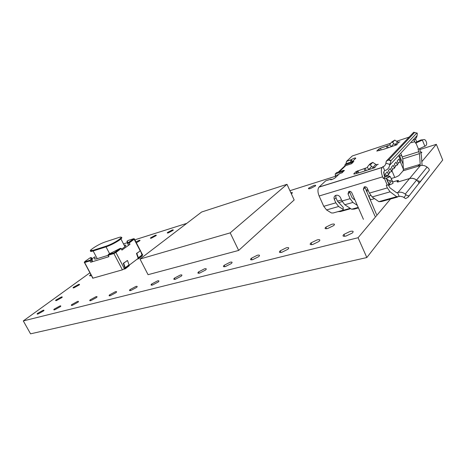 <?xml version="1.0" encoding="UTF-8"?>
<svg xmlns="http://www.w3.org/2000/svg" width="466" height="466" viewBox="0 0 466 466"><rect width="100%" height="100%" fill="white"/><g stroke="black" fill="none" stroke-linecap="round" stroke-linejoin="round"><path stroke-width="0.7" d="M327.796 228.468L333.673 225.591C335.153 224.105 334.495 223.668 331.705 224.286L325.851 227.158C324.388 228.625 325.035 229.056 327.796 228.468M90.695 274.66L89.874 275.319C89.39 275.849 89.618 275.988 90.544 275.744L91.348 275.464M73.972 287.813L79.261 284.895C79.768 284.342 79.558 284.184 78.632 284.423L73.348 287.336C72.847 287.883 73.057 288.046 73.972 287.813M421.089 153.18L421.334 152.994C422.109 152.289 421.934 151.98 420.81 152.067M310.478 188.485L315.325 186.021C316.134 185.177 315.575 185.025 313.659 185.567L308.83 188.025C308.026 188.864 308.579 189.015 310.478 188.485M291.337 193.809L292.042 193.279C292.764 192.54 292.368 192.359 290.848 192.738M168.412 232.837L173.049 230.361C173.55 229.82 173.241 229.709 172.129 230.035L167.504 232.511C167.009 233.047 167.311 233.157 168.412 232.837M151.485 238.12L156.093 235.645C156.559 235.138 156.273 235.039 155.236 235.342L150.64 237.817C150.18 238.318 150.46 238.417 151.485 238.12M136.124 242.868L139.829 240.718C140.254 240.246 139.992 240.153 139.031 240.439L135.688 242.011M37.944 314.049L43.682 310.851C44.229 310.245 44.054 310.047 43.152 310.257L37.426 313.455C36.884 314.055 37.053 314.253 37.944 314.049M54.703 309.808L60.469 306.605C61.075 305.946 60.889 305.725 59.904 305.952L54.149 309.156C53.543 309.808 53.73 310.024 54.703 309.808M72.3 305.352L78.09 302.154C78.766 301.432 78.562 301.193 77.484 301.438L71.7 304.636C71.036 305.347 71.234 305.585 72.3 305.352M90.8 300.663L96.619 297.483C97.359 296.691 97.138 296.428 95.955 296.696L90.148 299.877C89.42 300.657 89.635 300.92 90.8 300.663M110.273 295.735L116.116 292.566C116.937 291.699 116.692 291.413 115.393 291.704L109.568 294.873C108.759 295.724 108.992 296.009 110.273 295.735M130.8 290.534L136.666 287.382C137.569 286.439 137.307 286.13 135.88 286.444L130.026 289.596C129.134 290.522 129.397 290.836 130.8 290.534M152.475 285.046L158.364 281.918C159.349 280.893 159.057 280.549 157.485 280.893L151.613 284.027C150.64 285.035 150.926 285.378 152.475 285.046M175.385 279.245L181.297 276.14C182.375 275.027 182.055 274.655 180.325 275.027L174.424 278.138C173.358 279.233 173.678 279.606 175.385 279.245M199.64 273.099L205.582 270.024C206.764 268.818 206.397 268.416 204.487 268.824L198.568 271.905C197.398 273.093 197.759 273.49 199.64 273.099M225.375 266.587L231.34 263.535C232.627 262.23 232.214 261.799 230.105 262.241L224.158 265.3C222.888 266.581 223.29 267.012 225.375 266.587M252.718 259.661L258.717 256.638C260.11 255.234 259.644 254.774 257.308 255.257L251.325 258.286C249.951 259.667 250.411 260.127 252.718 259.661M281.825 252.292L287.866 249.293C289.374 247.784 288.833 247.295 286.252 247.825L280.229 250.825C278.738 252.31 279.274 252.799 281.825 252.292M312.872 244.429L318.965 241.458C320.591 239.839 319.967 239.32 317.107 239.903L311.038 242.873C309.43 244.469 310.041 244.988 312.872 244.429M56.468 300.558L61.966 297.512C62.496 296.929 62.304 296.755 61.39 296.976L55.897 300.028C55.372 300.599 55.559 300.78 56.468 300.558M346.069 236.023L352.22 233.076C353.968 231.34 353.245 230.792 350.065 231.439L343.937 234.386C342.213 236.093 342.924 236.641 346.069 236.023M186.75 223.371L136.113 239.407L135.035 240.182M90.049 272.692L23.3 320.923L358.069 237.73L391.184 198.213M417.897 166.333L419.371 164.58M421.817 161.661L436.339 144.332L419.883 149.545M401.698 155.3L399.665 155.947M335.584 176.241L289.922 190.699M23.3 320.923L30.564 333.831L366.835 257.547L442.7 160.024L436.339 144.332M358.069 237.73L366.835 257.547M386.471 176.439L385.399 173.818L387.281 171.768L388.37 174.342L389.529 173.067L388.44 170.498L390.281 168.488L391.358 171.039L392.494 169.787L391.423 167.242L393.222 165.273L394.294 167.807L395.407 166.578L394.341 164.049L396.112 162.116L397.166 164.626L398.261 163.42L397.207 160.921L398.948 159.023L399.991 161.51L399.694 162.302L398.011 162.826M350.77 208.663L340.378 211.57L338.153 211.587M335.963 177.103L335.31 175.618L335.264 173.911L336.638 172.618L343.716 170.352L344.426 170.55M344.823 166.03L344.922 164.83L346.226 163.601L353.176 161.335L353.857 161.539M367.639 189.091L366.177 190.67M358.074 171.331L356.572 172.828M397.166 164.626L396.875 165.424L395.145 165.96M394.294 167.807L393.997 168.605L392.226 169.152M391.358 171.039L391.061 171.849L389.25 172.403M388.37 174.342L388.073 175.152L386.209 175.723M330.65 179.853L330.423 179.346L325.711 180.831L318.965 187.151C317.567 189.202 317.62 192.149 319.123 196L323.753 206.316L326.55 209.939L331.378 212.939L333.149 212.991L342.772 210.294L343.226 209.461L343.192 207.318L337.466 201.155L335.957 197.759L335.811 195.347M342.248 201.562L338.572 202.628M338.252 211.686L350.251 208.325M343.192 207.318L343.203 208.209M351.754 163.549L351.888 162.564L353.176 161.335M342.201 172.676L342.353 171.651L343.716 170.352M389.529 173.067L388.399 174.797M392.494 169.787L391.388 171.488M395.407 166.578L394.318 168.249M398.261 163.42L397.189 165.069M418.689 183.616L408.03 197.252L418.689 183.616C419.045 182.864 418.573 181.897 417.268 180.721L416.546 180.126C414.373 178.466 412.043 177.954 409.544 178.589L397.76 182.031L396.98 181.752L398.488 180.633L397.743 180.511L392.733 181.985M392.722 181.95L397.783 180.464L398.616 180.598L397.096 181.723L397.807 181.985L409.591 178.536C412.084 177.901 414.42 178.414 416.587 180.074L417.309 180.668L420.39 181.472L418.736 183.546M408.03 197.252L405.606 198.615L403.073 196.926L400.183 196.256L399.228 196.524L397.556 192.575L398.011 192.441C400.579 191.811 402.991 192.371 405.245 194.106L405.997 194.724C407.255 195.697 408.28 196.011 409.072 195.673L409.23 195.528M413.942 140.091C415.689 139.095 416.732 137.61 417.07 135.635L417.198 134.802C417.379 133.288 417.233 132.711 416.773 133.06L391.044 160.56L389.588 165.302C389.256 167.422 388.161 169.001 386.302 170.032L384.706 170.638L383.926 171.482L384.13 175.21L384.852 176.899L383.361 178.536L384.328 178.245L387.217 185.019L386.25 185.305L387.351 187.897L390.094 191.829L396.688 196.681L399.228 196.524M370.161 199.867L374.53 198.627M368.309 190.641L366.404 191.2M370.715 195.487L368.536 196.122M388.213 184.798L389.908 187.792L396.49 192.685L397.556 192.575M366.392 191.165L368.297 190.611M418.474 149.161L425.575 145.899C426.646 145.008 426.938 143.808 426.466 142.299L425.959 141.064C425.231 139.66 424.246 139.229 423.006 139.777L420.915 139.963L416.715 141.839L415.521 143.155L415.946 143.015L418.474 149.161L418.043 149.295L419.493 153.64L420.198 164.335L419.866 165.803L420.297 165.675C422.72 165.034 424.98 165.506 427.077 167.102L427.776 167.667C429.035 168.797 429.501 169.706 429.18 170.41L420.39 181.472M391.242 178.507L395.727 177.173L398.838 175.665L403.125 170.783L403.41 169.414L402.828 158.859L401.139 153.961M429.18 170.41L419.219 183.155M343.226 209.461L338.631 206.496L335.84 202.815L334.326 199.401C333.697 197.718 334.058 196.425 335.398 195.534C337.5 194.747 339.196 195.435 340.477 197.596L341.997 201.032L344.782 204.743L351.638 209.234L354.253 209.1L358.447 207.935M387.298 175.397L387.333 176.253M345.883 163.927L346.558 161.352L352.331 155.947L390.677 143.231M357.335 205.395L352.896 202.43L350.117 198.679L348.026 193.914L348.743 191.532C350.03 191.077 351.055 191.497 351.813 192.796L363.433 219.329M354.952 199.966L352.803 198.516L351.696 197.013L349.436 191.328M372.777 162.378L370.307 163.642L369.223 164.731L370.26 164.929L372.777 162.378L375.771 164.399L377.175 164.702L378.235 164.277L376.703 164.76M390.019 144.897L380.431 148.235L378.893 148.986L376.773 151.077L384.007 149.178L397.102 144.705L394.976 144.617L393.782 143.639L391.347 146.563C390.106 145.45 389.687 144.577 390.094 143.93L391.492 142.246M415.521 143.155L413.913 140.12M416.715 141.839L415.445 138.95M422.068 165.389L421.392 155.265L419.569 148.788M384.706 170.638L382.988 166.589L382.126 167.515C380.914 169.612 381.089 172.723 382.638 176.835L383.361 178.536M343.832 166.88L345.772 165.593L351.591 163.706L353.787 161.463M332.514 179.334L330.423 179.346C330.441 180.179 331.955 179.736 334.978 178.024L339.65 173.597L342.032 172.839L344.351 170.469M382.988 166.589L384.456 166.071L385.708 164.207L386.279 161.172L388.772 159.815L391.044 160.56M351.347 159.634L352.214 161.644L355.768 158.271C355.616 157.59 354.143 158.044 351.347 159.634L346.646 161.265M394.778 140.068L391.545 142.182L392.593 142.287L394.778 140.068L397.562 141.949L398.89 142.217L399.892 141.81L398.465 142.281M367.546 167.44L356.17 171.511L353.723 173.923L354.457 174.045L361.243 172.129L375.025 167.609L374.204 167.777L377.175 164.702M375.019 216.253L363.363 189.388L364.156 186.942C365.478 186.499 366.515 186.936 367.272 188.235L369.375 193.105L372.136 196.949L378.841 201.656L381.363 201.562L397.446 197.095M399.548 155.679L403.125 164.224M394.766 177.459L391.97 170.841M400.265 161.69L403.399 169.175M376.499 214.494L364.732 186.767M390.141 176.527L391.83 179.812L389.611 180.86L386.955 179.229L386.384 178.297L389.972 176.352C389.384 175.892 387.828 176.026 385.312 176.76L384.852 176.899M416.773 133.06L413.686 132.274L386.279 161.172M414.664 132.414L388.772 159.815M384.328 178.245L386.384 178.297M387.217 185.019L389.279 185.113L390.193 182.223L392.413 181.181L393.03 183.342L389.39 185.06M386.955 179.229L389.355 184.88M389.611 180.86L390.193 182.223M391.83 179.812L392.413 181.181M415.946 143.015L423.006 139.777M387.223 148.124L386.436 146.254M388.248 147.786L387.397 145.759M365.059 170.94L364.103 168.733M366.171 170.591L365.14 168.197M392.593 142.287L393.782 143.639M370.26 164.929L372.788 167.469L374.204 167.777M369.02 169.49L368.985 169.461C367.668 168.255 367.243 167.288 367.721 166.554L369.159 164.813M335.718 176.538L335.782 177.278M350.432 162.226L351.183 159.774L352.022 161.708M286.998 184.309L201.644 212.007L140.01 259.038L148.06 274.684L238.656 250.434L294.163 199.978L286.998 184.309L230.187 232.866L238.656 250.434M140.01 259.038L230.187 232.866M133.8 238.674L127.841 242.903L127.643 243.578L128.348 244.953L129.991 244.26L129.286 242.885L134.627 238.912M108.828 256.463L108.205 255.281L113.879 253.533L115.923 252.502L115.65 252.199L113.966 252.828L113.879 253.533L122.395 269.843L125.069 268.323L123.286 263.325L127.527 260.511L123.286 263.325M84.23 262.533L84.631 262.527L84.736 261.583L90.031 257.884L91.214 257.517L92.21 259.073M138.565 258.706L142.241 255.846L140.54 250.766L136.474 253.452L140.54 250.766M142.177 255.496L138.542 258.257L138.419 258.816L137.074 259.207M125.453 268.678L129.298 265.684L127.527 260.511M129.233 265.329L125.424 268.224L125.307 268.783L123.81 269.208M121.62 249.199L124.97 246.764C126.432 245.366 126.164 244.854 124.177 245.233M141.181 252.712L142.427 255.141L142.753 254.751M95.285 257.552C93.73 259.102 94.371 259.475 97.225 258.665L108.211 255.286L108.275 254.587L113.954 252.84L108.613 254.25L120.193 248.395L120.892 248.43L121.952 249.84M92.798 277.853L92.559 278.155M90.818 257.552L90.847 259.731L89.886 260.5L90.684 262.241L92.274 261.304L91.557 259.952L91.505 257.739M92.221 259.096L92.274 261.304M122.395 269.843L92.967 278.167L84.631 262.527L89.961 260.884L91.47 260.075L90.847 259.731M90.684 262.241L108.933 256.673M129.169 265.206L138.186 258.362L136.474 253.452M142.427 255.141L142.118 255.38M121.888 250.12L129.991 244.26M127.76 242.559L127.434 242.664M127.34 242.693L123.49 243.904M94.883 256.789L92.052 258.776M125.424 268.224L123.694 263.383M138.542 258.257L136.882 253.504M136.555 253.603L140.208 250.865M123.362 263.476L127.195 260.611M138.309 257.803L141.944 255.042M125.185 267.758L128.995 264.869M341.526 199.972L337.466 201.155M354.911 159.081L354.399 159.25M351.912 162.541L344.945 164.807M338.642 174.558L335.31 175.618M342.376 171.622L335.287 173.888M399.991 161.51L400.527 160.921L400.48 160.059L398.925 156.355M383.617 172.472L385.429 176.725M400.014 161.947L400.527 160.921M409.544 178.589L398.011 192.441M397.475 192.668L396.811 192.854M420.297 165.675L409.591 178.536M419.93 165.721L403.119 170.789L419.942 165.715M416.546 180.126L405.245 194.106M427.077 167.102L416.587 180.074M338.631 206.496L326.55 209.939M335.84 202.815L323.753 206.316M350.117 198.679L341.997 201.032M352.896 202.43L344.782 204.743M358.208 207.399L351.638 209.234M409.09 137.126L396.688 141.239M345.772 165.593L339.207 171.797M382.242 167.376L319.099 187.012M398.89 142.217L396.316 144.885M382.638 176.835L319.123 196M387.351 187.897L369.375 193.105M390.094 191.829L372.136 196.949M396.688 196.681L378.841 201.656M420.198 164.335L403.41 169.414M419.493 153.64L402.828 158.859M419.016 151.648L402.362 156.891M414.886 141.617L411.519 142.713M417.07 135.635L389.588 165.302M389.704 164.405L385.848 163.135M403.964 197.666L405.997 194.724M386.186 178.088L389.081 184.891M422.382 140.155L424.899 146.307M379.406 150.512L378.794 149.068M381.153 149.935L380.431 148.235M358.68 172.723L357.812 170.713M356.787 173.317L356.047 171.616M397.562 141.949L394.976 144.617M372.788 167.469L375.771 164.399M371.507 166.414L368.985 169.461M348.026 193.914L349.617 192.272M368.88 196.017L370.505 199.763M363.363 189.388L364.907 187.74M334.326 199.401L335.957 197.759M127.643 243.578L129.286 242.885L128.744 242.524L134.016 238.994L140.231 250.859M109.632 253.737L106.032 246.858C110.64 245.233 115.114 242.978 119.442 240.101L120.927 238.953C122.121 237.876 122.203 237.351 121.172 237.375M118.451 237.625L118.294 237.677C127.078 234.672 114.368 243.619 106.12 246.17L93.252 250.289L93.159 250.97L106.032 246.858L106.12 246.17M105.636 241.807L118.294 237.677M127.568 243.369L126.979 241.33L128.144 240.462M127.987 240.514L133.614 238.72M127.602 243.473L127.853 242.815L127.235 241.033M128.698 242.536L127.841 242.903L127.183 240.98L126.968 241.615M133.701 238.936L134.488 239.116L140.476 250.79M124.428 268.806L115.923 252.502L121.195 248.46M120.572 248.372L115.329 252.141M90.049 260.203L84.725 261.845M93.252 250.289C84.952 253.026 97.819 244.236 105.485 241.86M90.678 250.597C89.955 251.57 90.783 251.698 93.159 250.97L97.225 258.665M343.937 234.386L344.782 236.268M55.897 300.028L56.217 300.617M311.038 242.873L311.841 244.633M280.229 250.825L280.998 252.461M251.325 258.286L252.054 259.801M224.158 265.3L224.845 266.703M198.568 271.905L199.209 273.198M174.424 278.138L175.03 279.326M151.613 284.027L152.172 285.116M130.026 289.596L130.544 290.592M109.568 294.873L110.052 295.782M90.148 299.877L90.596 300.71M71.7 304.636L72.114 305.393M54.149 309.156L54.528 309.843M37.426 313.455L37.781 314.09M150.64 237.817L150.868 238.277M167.504 232.511L167.748 233M308.83 188.025L309.174 188.788M73.348 287.336L73.651 287.889M89.874 275.319L90.154 275.837M325.851 227.158L326.555 228.719M351.888 162.564L344.922 164.83M342.353 171.651L335.264 173.911M385.341 176.754L383.605 172.67M382.126 167.515L318.965 187.151M379.522 150.471L378.893 148.986M356.933 173.27L356.17 171.511M390.176 176.562L386.419 178.338M407.843 197.438L409.072 195.673M388.498 160.042L390.852 160.817M338.322 172.076L344.496 166.251M351.102 159.861L346.558 161.352M420.25 181.6L419.056 183.319M108.735 256.545L108.089 255.31M91.051 249.753L90.835 249.945C89.711 250.586 90.509 250.702 93.235 250.3L106.102 246.182C110.122 244.772 114.222 242.739 118.416 240.072C120.047 238.86 120.88 238.487 120.927 238.953L124.97 246.764M142.625 254.972L140.662 251.145M122.034 250.003L121.311 248.611L120.618 248.361L113.954 252.84M92.682 277.963L84.474 262.568M84.363 262.352L84.713 261.851L90.037 260.209L91.47 260.075L92.186 261.432M108.275 254.587L108.001 255.152M91.983 251.302L91.662 250.696"/></g></svg>
